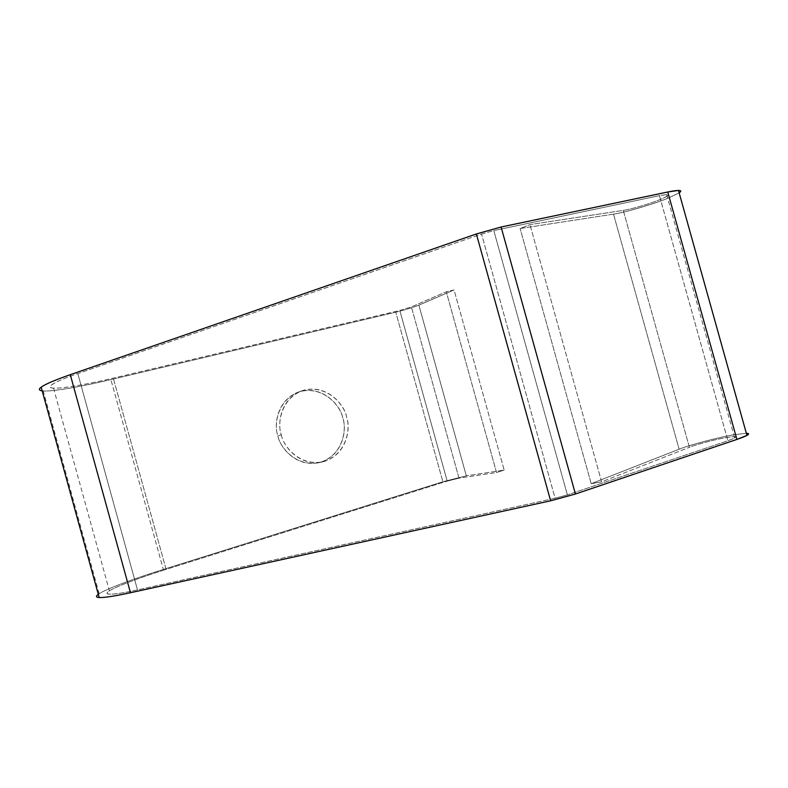 <?xml version="1.0" encoding="UTF-8"?>
<svg xmlns="http://www.w3.org/2000/svg" width="788" height="788" viewBox="0 0 788 788"><rect width="100%" height="100%" fill="white"/><g stroke="black" fill="none" stroke-linecap="round" stroke-linejoin="round"><path stroke-width="0.59" stroke-dasharray="3.94 2.96" d="M163.323 569.458C136.422 577.821 106.981 588.547 99.15 593.728L98.293 594.31C104.814 589.365 135.329 578.146 163.323 569.458L110.901 379.589L163.323 569.458L442.876 481.754L395.783 312.215C405.259 309.871 412.951 307.517 418.891 305.143L466.319 475.834L442.876 481.754L163.323 569.458M42.188 390.858L43.232 390.956C52.707 391.774 83.528 386.15 110.901 379.589C82.425 386.425 50.422 392.158 42.188 390.858M613.517 214.139C623.446 212.967 654.572 203.856 668.037 198.162L679.158 192.853L668.037 198.162C654.572 203.856 623.446 212.967 613.517 214.139L520.119 228.53L529.94 224.59L623.269 210.396L689.392 447.288C695.469 444.659 716.716 439.054 726.309 437.557C734.288 436.188 737.075 436.345 734.692 438.029L727.905 440.738L659.438 195.641L666.678 194.587C669.633 194.931 667.357 196.626 659.861 199.669C650.927 203.471 629.868 209.647 623.269 210.396C629.868 209.647 650.927 203.471 659.861 199.669C670.726 194.981 670.588 193.631 659.438 195.641L493.8 230.588L481.566 234.036L77.815 373.591C57.948 380.358 43.596 387.479 53.338 388.139C63.089 388.789 91.201 383.392 113.305 378.122L399.802 310.462L411.395 306.906L446.284 291.767L454.065 289.954L418.891 305.143C412.951 307.517 405.259 309.871 395.783 312.215L110.901 379.589L395.783 312.215L442.876 481.754L466.319 475.834L418.891 305.143L454.065 289.954L504.162 470.091L466.319 475.834L504.162 470.091L454.065 289.954L446.284 291.767L411.395 306.906L399.802 310.462L447.2 481.113L458.98 478.149L411.395 306.906L458.98 478.149L496.538 472.514L446.284 291.767L496.538 472.514L504.162 470.091L496.538 472.514L458.98 478.149L447.2 481.113L399.802 310.462L113.305 378.122C91.487 383.342 63.129 388.819 53.505 388.149C43.094 387.666 57.8 380.368 77.815 373.591L481.566 234.036L555.097 498.243L137.496 589.897L77.815 373.591L137.496 589.897C116.88 594.546 100.608 596.24 109.414 590.842C117.442 585.701 144.677 576.058 166.11 569.389L113.305 378.122L166.11 569.389L447.2 481.113L166.11 569.389C144.411 576.156 117.422 585.74 109.266 590.931C101.13 596.132 117.008 594.487 137.496 589.897L555.097 498.243L567.38 494.884L493.8 230.588L659.438 195.641L727.905 440.738L567.38 494.884L727.905 440.738C738.543 436.847 738.011 435.784 726.309 437.557C716.716 439.054 695.469 444.659 689.392 447.288L623.269 210.396L529.94 224.59L520.119 228.53L613.517 214.139L679.118 449.229L613.517 214.139M746.344 433.282L734.13 434.73C719.69 437.015 688.298 445.299 679.118 449.229L591.187 483.684L520.119 228.53L591.187 483.684L601.618 481.862L529.94 224.59L601.618 481.862L689.392 447.288L601.618 481.862L591.187 483.684L679.118 449.229C688.298 445.299 719.69 437.015 734.13 434.73L746.344 433.282M281.296 434.809C283.05 445.653 299.026 466.91 322.814 461.827C347.616 455.159 350.857 427.066 346.553 416.882C345.055 405.85 327.306 383.106 302.454 390.612C279.858 398.748 277.307 424.663 281.296 434.809L277.859 435.803C273.889 425.737 276.44 399.989 298.908 391.902C323.641 384.436 341.273 407.012 342.77 417.975C347.035 428.091 343.804 455.996 319.14 462.635C295.47 467.688 279.592 446.579 277.859 435.803L281.296 434.809C277.051 424.131 280.656 397.231 304.464 390.021C328.695 384.899 344.671 405.948 346.553 416.882C350.571 427.234 347.705 453.474 324.252 461.453C300.1 467.412 283.148 446.136 281.296 434.809M277.859 435.803C279.691 447.062 296.544 468.18 320.568 462.251C343.893 454.321 346.759 428.258 342.77 417.975C340.899 407.11 325.011 386.209 300.908 391.311C277.238 398.482 273.643 425.205 277.859 435.803M481.566 234.036L493.8 230.588L567.38 494.884L555.097 498.243L481.566 234.036M99.15 593.728L43.232 390.956M666.678 194.587L734.692 438.029M322.814 461.827L319.14 462.635M302.454 390.612L298.908 391.902M53.505 388.149L109.414 590.842"/><path stroke-width="1.18" d="M98.293 594.31C95.624 596.299 95.919 597.373 99.18 597.531L41.173 387.174C38.504 389.134 38.839 390.356 42.188 390.858C38.839 390.356 38.504 389.134 41.173 387.174C45.221 384.209 54.924 380.033 70.29 374.674L476.366 233.967L501.089 227.013L667.771 191.996L736.898 439.418L746.935 435.4C749.319 434.05 749.122 433.341 746.344 433.282C750.806 433.705 747.654 435.754 736.898 439.418L667.771 191.996C678.892 189.691 682.694 189.977 679.158 192.853C681.472 191.267 681.246 190.46 678.478 190.44L667.771 191.996L501.089 227.013L575.427 494.017L736.898 439.418L575.427 494.017L550.625 500.804L476.366 233.967L70.29 374.674C54.924 380.033 45.221 384.209 41.173 387.174L99.18 597.531C104.115 597.777 114.536 596.181 130.453 592.734L70.29 374.674L130.453 592.734L550.625 500.804L130.453 592.734C114.536 596.181 104.115 597.777 99.18 597.531C95.919 597.373 95.624 596.299 98.293 594.31M501.089 227.013L476.366 233.967L550.625 500.804L575.427 494.017L501.089 227.013M678.478 190.44L746.935 435.4"/></g></svg>
